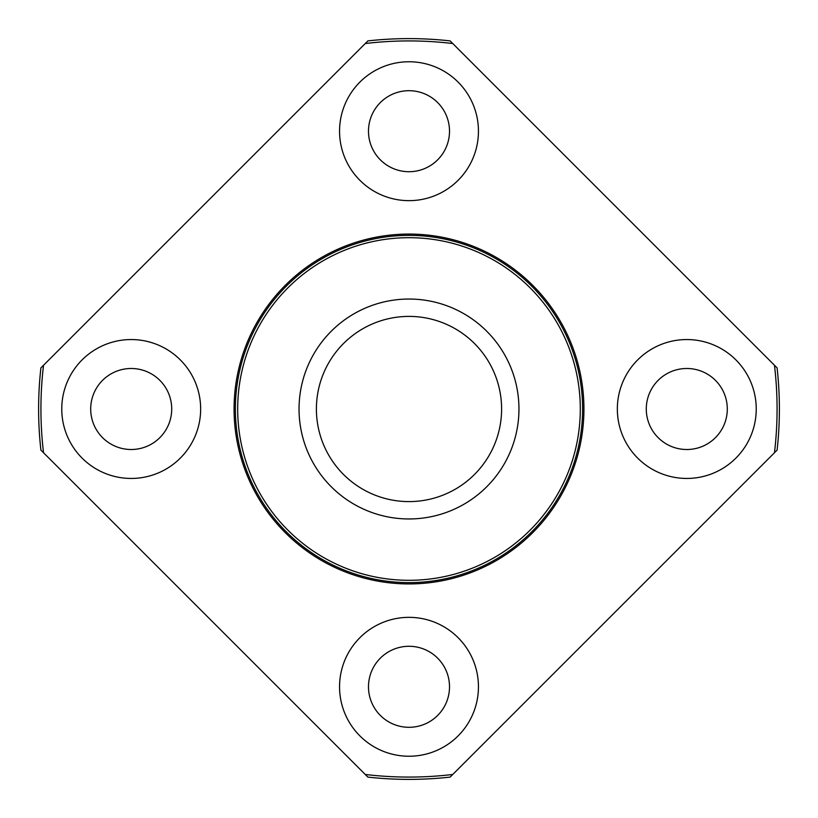 <?xml version="1.0" encoding="UTF-8"?>
<svg xmlns="http://www.w3.org/2000/svg" width="818" height="818" viewBox="0 0 818 818"><rect width="100%" height="100%" fill="white"/><g stroke="black" fill="none" stroke-linecap="round" stroke-linejoin="round"><path stroke-width="1.23" d="M43.538 452.763L365.237 774.462A368.08 368.08 0 0 0 452.763 774.462L774.462 452.763A368.08 368.08 0 0 0 774.462 365.237L452.763 43.538A368.08 368.08 0 0 0 365.237 43.538L43.538 365.237A368.08 368.08 0 0 0 43.538 452.763L40.9 450.125A370.39 370.39 0 0 1 40.9 367.875L43.538 365.237M339.552 686.793A69.448 69.448 0 0 0 443.724 746.936A69.448 69.448 0 0 0 443.724 626.649A69.448 69.448 0 0 0 339.552 686.793M61.759 409A69.448 69.448 0 0 0 165.931 469.143A69.448 69.448 0 0 0 165.931 348.857A69.448 69.448 0 0 0 61.759 409M339.552 131.207A69.448 69.448 0 0 0 443.724 191.351A69.448 69.448 0 0 0 443.724 71.064A69.448 69.448 0 0 0 339.552 131.207M617.345 409A69.448 69.448 0 0 0 721.517 469.143A69.448 69.448 0 0 0 721.517 348.857A69.448 69.448 0 0 0 617.345 409M774.462 365.237L777.1 367.875A370.39 370.39 0 0 1 777.1 450.125L774.462 452.763M365.237 43.538L367.875 40.9A370.39 370.39 0 0 1 450.125 40.9L452.763 43.538M368.489 686.793A40.511 40.511 0 0 0 429.256 721.875A40.511 40.511 0 0 0 429.256 651.711A40.511 40.511 0 0 0 368.489 686.793M452.763 774.462L450.125 777.1A370.39 370.39 0 0 1 367.875 777.1L365.237 774.462M235.379 409A173.62 173.62 0 0 0 495.81 559.359A173.62 173.62 0 0 0 495.81 258.641A173.62 173.62 0 0 0 235.379 409M237.69 409A171.31 171.31 0 0 0 494.655 557.355A171.31 171.31 0 0 0 494.655 260.645A171.31 171.31 0 0 0 237.69 409M299.04 409A109.96 109.96 0 0 0 463.98 504.225A109.96 109.96 0 0 0 463.98 313.775A109.96 109.96 0 0 0 299.04 409M316.402 409A92.598 92.598 0 0 0 455.299 489.195A92.598 92.598 0 0 0 455.299 328.805A92.598 92.598 0 0 0 316.402 409M646.281 409A40.511 40.511 0 0 0 707.049 444.082A40.511 40.511 0 0 0 707.049 373.918A40.511 40.511 0 0 0 646.281 409M90.696 409A40.511 40.511 0 0 0 151.463 444.082A40.511 40.511 0 0 0 151.463 373.918A40.511 40.511 0 0 0 90.696 409M368.489 131.207A40.511 40.511 0 0 0 429.256 166.289A40.511 40.511 0 0 0 429.256 96.125A40.511 40.511 0 0 0 368.489 131.207M234.071 409A174.929 174.929 0 0 0 496.465 560.494A174.929 174.929 0 0 0 496.465 257.506A174.929 174.929 0 0 0 234.071 409"/></g></svg>
